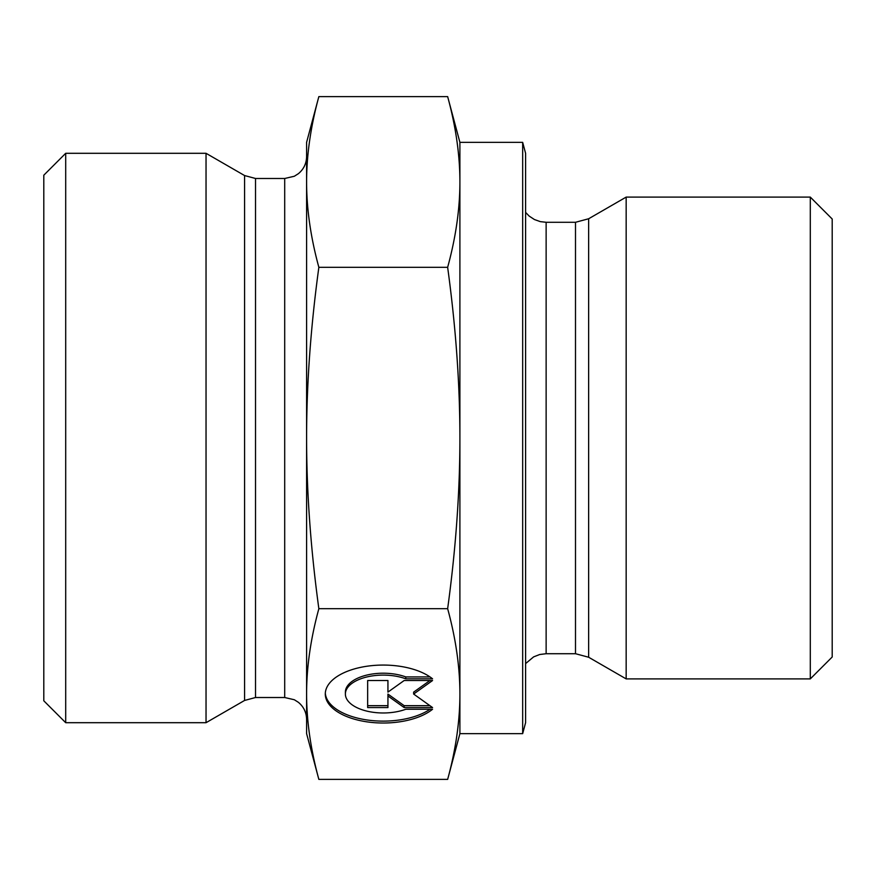 <?xml version="1.0" encoding="UTF-8"?>
<svg xmlns="http://www.w3.org/2000/svg" width="876" height="876" viewBox="0 0 876 876"><rect width="100%" height="100%" fill="white"/><g stroke="black" fill="none" stroke-linecap="round" stroke-linejoin="round"><path stroke-width="1.31" d="M432.569 709.253A57.958 28.974 0 0 1 367.438 721.923A57.958 28.974 0 0 1 325.292 694.044A57.958 28.974 0 0 1 367.438 666.165A57.958 28.974 0 0 1 432.569 678.823L405.796 678.823A37.865 18.933 180 0 0 366.212 677.126A37.865 18.933 180 0 0 345.385 694.044A37.865 18.933 180 0 0 366.212 710.951A37.865 18.933 180 0 0 405.796 709.253L432.569 709.253M325.325 693.091A57.958 28.974 180 0 0 366.146 719.831A57.958 28.974 180 0 0 430.017 709.253M345.385 694.044L345.385 692.139A37.865 18.933 0 0 1 366.212 675.232A37.865 18.933 0 0 1 405.796 676.929L430.017 676.929M405.796 678.823L405.796 676.929M387.937 690.211L387.937 680.521L387.937 692.106L404.165 680.521L432.569 680.521L413.636 694.044L432.569 707.567L404.165 707.567L387.937 695.971L387.937 707.567L367.657 707.567L367.657 680.521L367.657 705.673L387.937 705.673M387.937 695.971L387.937 694.077L404.165 705.673L429.919 705.673M404.165 707.567L404.165 705.673M413.636 694.044L413.636 692.139L429.919 680.521M367.657 680.521L387.937 680.521M522.665 142.35L525.6 153.3L525.6 722.7L522.665 733.65L522.665 142.35L459.9 142.35L459.9 181.956C459.9 154.986 455.816 126.538 447.647 96.612L318.853 96.612C310.684 126.538 306.6 154.986 306.6 181.956L306.6 142.35L318.853 96.612M459.9 694.044L459.9 733.65L447.647 779.388C455.816 749.462 459.9 721.014 459.9 694.044C459.9 667.074 455.816 638.615 447.647 608.689C455.816 548.847 459.9 491.94 459.9 438L459.9 694.044M459.9 438C459.9 384.06 455.816 327.153 447.647 267.311C455.816 237.385 459.9 208.926 459.9 181.956L459.9 438M318.853 779.388L306.6 733.65L306.6 181.956C306.6 208.926 310.684 237.385 318.853 267.311C310.684 327.153 306.6 384.06 306.6 438C306.6 491.94 310.684 548.847 318.853 608.689C310.684 638.615 306.6 667.074 306.6 694.044C306.6 721.014 310.684 749.462 318.853 779.388L447.647 779.388M318.853 608.689L447.647 608.689M318.853 267.311L447.647 267.311M626.165 646.63L626.165 678.9L588.639 657.241L588.639 218.759L626.165 197.1L626.165 646.63M810.3 678.9L832.2 657L832.2 219L810.3 197.1L810.3 678.9L626.165 678.9M244.579 700.45L206.035 722.7L206.035 153.3L244.579 175.55L244.579 700.45L255.529 697.515L255.529 178.485L244.579 175.55M255.529 178.485L284.7 178.485L284.7 697.515L294.336 699.749L298.387 702.322C303.72 706.779 306.447 712.473 306.6 719.415L306.6 694.044M306.6 181.956L306.6 156.585L306.6 181.956M65.7 153.3L43.8 175.2L43.8 700.8L65.7 722.7L65.7 153.3L206.035 153.3M575.499 653.715L546.131 653.715L546.131 222.285L575.499 222.285L575.499 653.715L588.639 657.241M459.9 142.35L447.647 96.612M575.499 222.285L588.639 218.759M546.131 222.285L540.339 221.639L534.426 219.537L529.181 216.087L525.6 212.408M546.131 653.715L539.682 654.514L533.626 656.88L525.6 663.592M810.3 197.1L626.165 197.1M522.665 733.65L459.9 733.65M284.7 697.515L255.529 697.515M284.7 178.485L294.336 176.251L298.387 173.678C303.72 169.221 306.447 163.527 306.6 156.585M65.7 722.7L206.035 722.7"/></g></svg>
